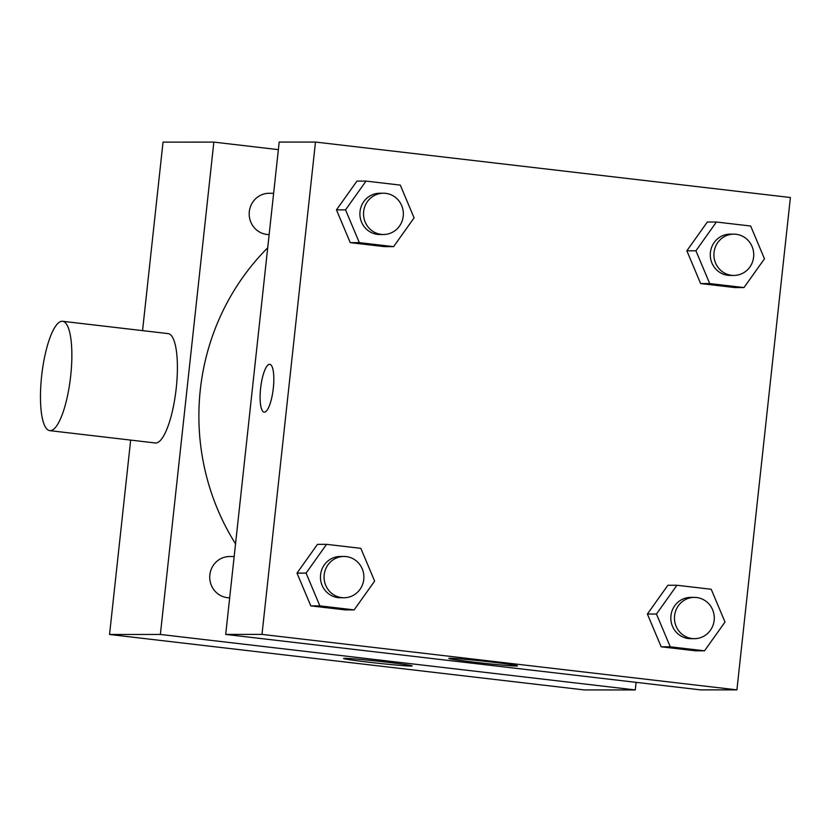 <?xml version="1.0" encoding="UTF-8"?>
<svg xmlns="http://www.w3.org/2000/svg" width="832" height="832" viewBox="0 0 832 832"><rect width="100%" height="100%" fill="white"/><g stroke="black" fill="none" stroke-linecap="round" stroke-linejoin="round"><path stroke-width="1.25" d="M636.095 682.354L635.274 689.926L584.459 689.946L109.543 634.483L130.666 440.097M142.553 330.637L163.03 142.137L213.845 142.106L278.366 149.646M267.706 247.79A233.969 225.68 90 0 0 235.539 543.837M635.274 689.926L160.368 634.452L213.845 142.106M234.166 556.525L229.632 556.525A20.644 19.916 90 0 0 209.726 577.179A20.644 19.916 90 0 0 229.653 597.813L229.674 597.813M273.624 193.284L269.09 193.284A20.644 19.916 90 0 0 249.194 213.938A20.644 19.916 90 0 0 269.11 234.572L269.142 234.572M160.368 634.452L109.543 634.483M410.946 666.058A34.518 1.019 6.2 0 1 373.204 662.709A34.518 1.019 6.2 0 1 343.543 658.466A34.518 1.019 6.2 0 1 377.967 661.18A34.518 1.019 6.2 0 1 412.173 665.922A34.518 1.019 6.2 0 1 410.946 666.058M62.546 321.287L168.085 333.611A55.047 14.425 96.7 0 1 176.03 389.969A55.047 14.425 96.7 0 1 155.314 442.978L49.774 430.643A55.047 14.425 96.7 0 1 41.642 375.97A55.047 14.425 96.7 0 1 62.546 321.287A55.047 14.425 96.7 0 1 70.491 377.645A55.047 14.425 96.7 0 1 49.774 430.643M736.913 689.863L700.617 689.884L225.701 634.421L279.188 142.074L315.484 142.054L790.4 197.517L736.913 689.863L261.997 634.4L315.484 142.054M354.151 609.887L345.072 609.887L310.804 605.883L297.003 573.113L317.481 544.346L297.003 573.113L306.082 573.113L326.56 544.336L360.838 548.34L374.629 581.11L354.151 609.887L319.873 605.883L306.082 573.113M743.985 287.57L734.916 287.57L700.638 283.566L686.847 250.796L707.325 222.03L686.847 250.796L695.926 250.796L716.404 222.019L750.672 226.023L764.473 258.794L743.985 287.57L709.717 283.566L695.926 250.796M393.609 246.646L384.53 246.646L350.262 242.642L336.471 209.872L356.949 181.106L336.471 209.872L345.54 209.872L366.018 181.095L400.296 185.099L414.086 217.87L393.609 246.646L359.33 242.642L345.54 209.872M704.527 650.811L695.458 650.811L661.18 646.807L647.39 614.037L667.867 585.27L647.39 614.037L656.458 614.037L676.936 585.26L711.214 589.264L725.005 622.034L704.527 650.811L670.259 646.807L656.458 614.037M261.997 634.4L225.701 634.421M516.204 666.006A34.518 1.019 6.2 0 1 478.473 662.657A34.518 1.019 6.2 0 1 448.812 658.414A34.518 1.019 6.2 0 1 483.236 661.118A34.518 1.019 6.2 0 1 517.442 665.87A34.518 1.019 6.2 0 1 516.204 666.006M264.17 412.162A24.086 6.313 96.7 0 1 260.624 388.242A24.086 6.313 96.7 0 1 269.755 364.312A24.086 6.313 96.7 0 1 273.229 388.97A24.086 6.313 96.7 0 1 264.17 412.162A24.086 6.313 96.7 0 1 260.614 388.242A24.086 6.313 96.7 0 1 269.766 364.312M694.356 597.386L690.726 597.386A20.644 19.916 90 0 0 670.821 618.051A20.644 19.916 90 0 0 690.747 638.674L694.377 638.674A20.644 19.916 90 0 0 714.158 620.35A20.644 19.916 90 0 0 694.356 597.386A20.644 19.916 90 0 0 674.45 618.041A20.644 19.916 90 0 0 694.377 638.674M676.936 585.26L667.867 585.27M695.458 650.811L661.18 646.807L647.39 614.037M670.259 646.807L661.18 646.807M343.97 556.462L340.34 556.473A20.644 19.916 90 0 0 320.445 577.127A20.644 19.916 90 0 0 340.361 597.761L343.99 597.75A20.644 19.916 90 0 0 363.771 579.426A20.644 19.916 90 0 0 343.97 556.462A20.644 19.916 90 0 0 324.074 577.117A20.644 19.916 90 0 0 343.99 597.75M326.56 544.336L317.481 544.346M345.072 609.887L310.804 605.883L297.003 573.113M319.873 605.883L310.804 605.883M733.814 234.146L730.184 234.146A20.644 19.916 90 0 0 710.278 254.81A20.644 19.916 90 0 0 730.205 275.434L733.834 275.434A20.644 19.916 90 0 0 753.615 257.109A20.644 19.916 90 0 0 733.814 234.146A20.644 19.916 90 0 0 713.908 254.8A20.644 19.916 90 0 0 733.834 275.434M716.404 222.019L707.325 222.03M734.916 287.57L700.638 283.566L686.847 250.796M709.717 283.566L700.638 283.566M383.438 193.222L379.808 193.232A20.644 19.916 90 0 0 359.902 213.886A20.644 19.916 90 0 0 379.829 234.52L383.458 234.51A20.644 19.916 90 0 0 403.229 216.185A20.644 19.916 90 0 0 383.438 193.222A20.644 19.916 90 0 0 363.532 213.876A20.644 19.916 90 0 0 383.458 234.51M366.018 181.095L356.949 181.106M384.53 246.646L350.262 242.642L336.471 209.872M359.33 242.642L350.262 242.642"/></g></svg>
